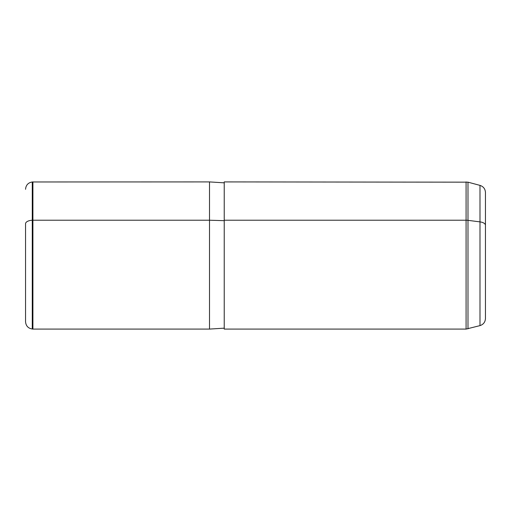 <?xml version="1.0" encoding="UTF-8"?>
<svg xmlns="http://www.w3.org/2000/svg" width="511" height="511" viewBox="0 0 511 511"><rect width="100%" height="100%" fill="white"/><g stroke="black" fill="none" stroke-linecap="round" stroke-linejoin="round"><path stroke-width="0.77" d="M224.227 220.222L224.227 181.916L467.987 182.165L479.995 185.384L479.995 221.883L479.995 185.384C483.412 186.528 485.233 188.898 485.45 192.494L485.45 318.506C485.233 322.109 483.412 324.472 479.995 325.616L466.083 329.084L466.083 220.222A7.358 3.526 0 0 1 467.987 220.343L467.987 182.165L467.987 220.343L479.995 221.883A7.358 3.526 0 0 1 485.45 225.294A7.358 3.526 180 0 0 479.995 221.883L479.995 325.616L479.995 221.883L467.987 220.343L467.987 328.835L467.987 220.343A7.358 3.526 180 0 0 466.083 220.222L466.083 181.916L466.083 220.222L224.227 220.222L466.083 220.222L466.083 329.084L224.227 329.084L224.227 220.222L224.227 328.164L209.51 329.084L209.51 220.222L224.227 220.663L209.51 220.222L209.51 329.084L32.908 329.084L32.908 220.222L209.51 220.222L209.51 181.916L209.51 220.222L32.908 220.222L32.908 329.084L32.27 329.027L32.27 220.247L32.908 220.222L32.908 181.916L32.908 220.222L32.27 220.247L32.27 329.027C28.143 328.317 25.901 325.871 25.55 321.7L25.55 223.761A7.358 3.526 0 0 1 32.27 220.247L32.27 181.973L32.27 220.247A7.358 3.526 180 0 0 25.55 223.761L25.55 287.239M485.45 264.794L485.45 246.206M224.227 182.836L209.51 181.916L32.27 181.973C28.143 182.683 25.901 185.129 25.55 189.3"/></g></svg>
